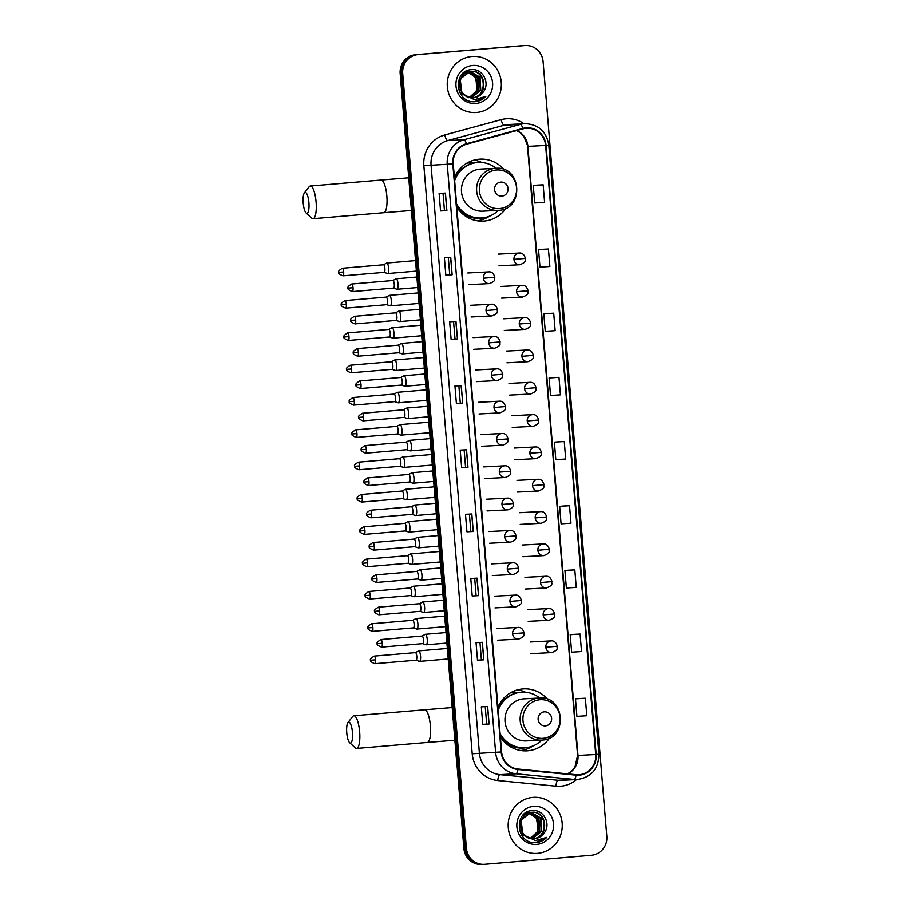 <?xml version="1.0" encoding="UTF-8"?>
<svg xmlns="http://www.w3.org/2000/svg" width="910" height="910" viewBox="0 0 910 910"><rect width="100%" height="100%" fill="white"/><g stroke="black" fill="none" stroke-linecap="round" stroke-linejoin="round"><path stroke-width="1.36" d="M547.592 699.358A31.031 29.871 87 0 0 523.659 688.881A31.031 29.871 87 0 0 522.715 688.95A31.031 29.871 87 0 0 497.941 707.218M500.386 736.941A31.031 29.871 87 0 0 526.867 750.852A31.031 29.871 87 0 0 527.8 750.784A31.031 29.871 87 0 0 549.595 737.953M504.049 169.624A31.031 29.871 87 0 0 480.105 159.148A31.031 29.871 87 0 0 479.172 159.216A31.031 29.871 87 0 0 454.386 177.484M456.831 207.207A31.031 29.871 87 0 0 483.312 221.119A31.031 29.871 87 0 0 484.245 221.05A31.031 29.871 87 0 0 506.04 208.219M511.761 692.135A28.392 27.334 -93 0 1 511.773 692.135A28.392 27.334 -93 0 1 518.154 692.59M511.613 692.726A28.392 27.334 87 0 0 510.874 692.624M468.206 162.401A28.392 27.334 -93 0 1 468.218 162.401A28.392 27.334 -93 0 1 474.599 162.856M468.07 162.992A28.392 27.334 87 0 0 467.319 162.89M481.97 162.526A31.031 29.871 87 0 0 474.121 160.092M525.525 692.26A31.031 29.871 87 0 0 517.676 689.826M525.343 45.5A17.563 16.903 87 0 0 524.808 45.534L418.111 54.566A17.563 16.903 87 0 0 402.709 73.494L466.398 848.256A17.563 16.903 87 0 0 484.154 864.363A17.563 16.903 87 0 0 484.689 864.329L591.386 855.309A17.563 16.903 87 0 0 606.799 836.381L543.099 61.618A17.563 16.903 87 0 0 525.343 45.5L522.806 45.636A17.563 16.903 87 0 0 522.283 45.671L415.586 54.691A17.563 16.903 87 0 0 400.173 73.619L463.873 848.382A17.563 16.903 87 0 0 481.629 864.5L482.891 864.432A17.563 16.903 87 0 0 483.426 864.398M418.111 54.566L416.848 54.634A17.563 16.903 87 0 0 401.435 73.562L465.135 848.325A17.563 16.903 87 0 0 482.891 864.432A17.563 16.903 87 0 1 465.135 848.325L401.435 73.562A17.563 16.903 87 0 1 416.848 54.634L523.546 45.602L415.586 54.691M471.994 56.465A28.096 27.05 87 0 0 447.299 86.313A28.096 27.05 87 0 0 475.748 112.533A28.096 27.05 87 0 0 476.59 112.476A28.096 27.05 87 0 0 501.285 82.628A28.096 27.05 87 0 0 472.836 56.409A28.096 27.05 87 0 0 471.994 56.465A28.096 27.05 87 0 0 447.299 86.313A28.096 27.05 87 0 0 475.748 112.533A28.096 27.05 87 0 0 476.59 112.476A28.096 27.05 87 0 0 501.285 82.628A28.096 27.05 87 0 0 472.836 56.409A28.096 27.05 87 0 0 471.994 56.465M532.907 797.399A28.096 27.05 87 0 0 508.224 827.236A28.096 27.05 87 0 0 536.661 853.455A28.096 27.05 87 0 0 537.514 853.398A28.096 27.05 87 0 0 562.198 823.561A28.096 27.05 87 0 0 533.749 797.331A28.096 27.05 87 0 0 532.907 797.399A28.096 27.05 87 0 0 508.224 827.236A28.096 27.05 87 0 0 536.661 853.455A28.096 27.05 87 0 0 537.514 853.398A28.096 27.05 87 0 0 562.198 823.561A28.096 27.05 87 0 0 533.749 797.331A28.096 27.05 87 0 0 532.907 797.399M526.116 128.299A18.735 18.029 -93 0 1 526.685 128.264A18.735 18.029 -93 0 1 545.625 145.452L595.697 754.527A18.735 18.029 -93 0 1 578.692 774.751A18.735 18.029 -93 0 1 576.121 774.694L517.972 769.052A18.735 18.029 -93 0 1 501.615 751.922L453.26 163.834A18.735 18.029 -93 0 1 466.602 144.19L523.023 128.856A18.735 18.029 -93 0 1 526.116 128.299M526.082 127.832A19.201 18.484 87 0 0 522.909 128.401L466.489 143.734A19.201 18.484 87 0 0 452.816 163.868L501.16 751.967A19.201 18.484 87 0 0 517.938 769.519L576.075 775.161A19.201 18.484 87 0 0 596.152 754.492L546.068 145.418A19.201 18.484 87 0 0 526.082 127.832M585.369 698.232L575.484 698.869L576.929 716.375L586.802 715.738L585.369 698.232L579.033 698.562M580.091 634.054L570.206 634.691L571.651 652.197L581.524 651.56L580.091 634.054L573.766 634.384M574.813 569.887L564.939 570.524L566.373 588.019L576.258 587.382L574.813 569.887L568.488 570.217M569.535 505.71L559.661 506.347L561.095 523.841L570.979 523.204L569.535 505.71L563.21 506.04M543.156 184.832L533.283 185.469L534.716 202.975L544.601 202.338L543.156 184.832L536.832 185.162M548.434 249.01L538.549 249.647L539.994 267.153L549.867 266.516L548.434 249.01L542.11 249.34M553.712 313.188L543.827 313.825L545.272 331.32L555.145 330.683L553.712 313.188L547.376 313.518M558.99 377.354L549.105 377.991L550.55 395.497L560.423 394.86L558.99 377.354L552.654 377.684M564.257 441.532L554.383 442.169L555.817 459.675L565.702 459.038L564.257 441.532L557.932 441.862M478.535 595.652L472.21 595.982L470.777 578.476L477.102 578.146L478.535 595.652L476.954 578.157M483.813 659.83L477.488 660.159L476.044 642.653L482.38 642.323L483.813 659.83L482.22 642.335M489.091 724.007L482.766 724.326L481.322 706.831L487.658 706.501L489.091 724.007L487.498 706.513M462.712 403.13L456.388 403.46L454.943 385.954L461.268 385.624L462.712 403.13L461.12 385.635M457.434 338.952L451.11 339.282L449.665 321.776L456.001 321.458L457.434 338.952L455.842 321.458M452.156 274.774L445.832 275.104L444.387 257.61L450.723 257.28L452.156 274.774L450.564 257.291M446.878 210.608L440.554 210.938L439.12 193.432L445.445 193.102L446.878 210.608L445.297 193.113M473.268 531.474L466.932 531.804L465.499 514.309L471.824 513.979L473.268 531.474L471.676 513.979M467.99 467.308L461.654 467.626L460.221 450.132L466.546 449.802L467.99 467.308L466.398 449.813M461.654 467.626L467.831 467.308M466.932 531.804L473.109 531.486M440.554 210.938L446.73 210.608M445.832 275.104L452.008 274.786M451.11 339.282L457.286 338.964M456.388 403.46L462.564 403.13M482.766 724.326L488.943 724.007M477.488 660.159L483.665 659.83M472.21 595.982L478.387 595.663M554.383 442.169L558.001 441.862M549.105 377.991L552.723 377.684M543.827 313.825L547.445 313.506M538.549 249.647L542.167 249.329M533.283 185.469L536.889 185.162M559.661 506.347L563.267 506.028M564.939 570.524L568.545 570.206M570.206 634.691L573.823 634.384M575.484 698.869L579.101 698.562M465.567 467.308L464.134 449.927M460.289 403.13L458.856 385.749M455.011 338.952L453.578 321.583M449.733 274.774L448.311 257.405M444.455 210.608L443.034 193.227M470.834 531.474L469.412 514.104M476.112 595.652L474.69 578.271M481.39 659.83L479.968 642.449M486.668 723.996L485.235 706.626M464.714 71.992L467.979 71.572M464.942 71.844L467.217 71.594M468.127 97.563L460.141 92.183L458.503 89.021M461.529 74.893L469.981 71.469L479.536 77.213L480.287 90.42L471.255 97.688M468.423 97.745L459.63 92.194M462.962 73.38L469.23 71.492M483.005 92.376C490.672 83.584 482.823 68.569 471.949 69.638C452.463 69.808 454.863 102.841 474.258 101.749L475.213 101.692C479.365 101.294 482.903 99.543 485.826 96.449L474.485 99.679L465.385 95.345A13.229 12.74 87 0 0 483.005 92.376C480.525 95.596 477.363 97.381 473.518 97.757L473.257 97.768M465.385 95.345C455.455 89.135 459.618 71.674 470.845 71.412L470.345 71.435C486.315 69.262 488.283 97.256 471.505 97.859M466.398 96.301L461.654 92.103L460.233 78.943L470.345 71.435M466.216 71.685L466.978 71.742M467.228 71.765L467.99 71.879M468.24 71.936L476.021 77.395L476.772 90.602L469.503 97.347M469.412 97.313A13.229 12.74 87 0 0 477.25 87.826L475.521 77.43L467.99 72.015M465.965 71.719L466.728 71.788M466.978 71.822L467.74 71.958M468.229 71.583L468.98 71.628M469.241 71.662L478.023 77.293L478.774 90.499L470.504 97.575M466.966 71.606L467.729 71.606M467.979 71.617L468.73 71.685M468.991 71.719L477.522 77.327L478.273 90.522L470.254 97.529M470.231 71.481L480.036 77.191L480.787 90.397L471.505 97.723M468.98 71.503L469.731 71.503M470.845 71.412C486.816 69.228 488.784 97.234 472.006 97.836M474.258 101.749L475.213 101.692M472.734 65.452A19.087 18.371 87 0 0 455.99 86.018A19.087 18.371 87 0 0 475.862 103.49A19.087 18.371 87 0 0 492.594 82.924A19.087 18.371 87 0 0 472.734 65.452M485.826 96.449L474.565 101.738M303.201 202.998A10.533 2.855 -94.8 0 0 306.113 212.997A10.533 2.855 -94.8 0 0 308.899 202.702A10.533 2.855 -94.8 0 0 304.406 192.84A10.533 2.855 -94.8 0 0 303.201 202.998M304.406 192.84L309.104 186.8A16.391 4.436 85.2 0 1 310.287 186.038A16.391 4.436 85.2 0 1 316.1 202.145A16.391 4.436 85.2 0 1 313.051 218.707A16.391 4.436 85.2 0 1 311.755 218.15L306.113 212.997M501.899 196.116A7.03 6.768 87 0 0 508.064 188.552A7.03 6.768 87 0 0 500.75 182.114A7.03 6.768 87 0 0 494.585 189.689A7.03 6.768 87 0 0 501.899 196.116M495.779 168.304L480.616 169.089A21.078 20.293 87 0 0 479.979 169.135A21.078 20.293 87 0 0 461.472 191.51A21.078 20.293 87 0 0 482.8 211.177L497.963 210.392A21.078 20.293 87 0 0 498.6 210.346C524.672 209.448 521.726 165.654 495.779 168.304A21.078 20.293 87 0 0 495.142 168.35A21.078 20.293 87 0 0 476.635 190.725A21.078 20.293 87 0 0 497.963 210.392L498.612 210.346M456.558 203.92A27.812 26.765 87 0 0 481.253 218.002A27.812 26.765 87 0 0 482.084 217.945A27.812 26.765 87 0 0 498.35 210.369M496.166 168.282A27.812 26.765 87 0 0 478.376 162.458A27.812 26.765 87 0 0 477.534 162.515A27.812 26.765 87 0 0 454.647 180.635M478.376 162.458L477.739 162.492A27.812 26.765 87 0 0 476.897 162.549A27.812 26.765 87 0 0 454.534 179.293M473.644 163.038A27.812 26.765 87 0 0 469.514 162.924A27.812 26.765 87 0 0 468.673 162.981A27.812 26.765 87 0 0 466.762 163.208M456.672 205.228A27.812 26.765 87 0 0 480.616 218.036L481.253 218.002M456.843 172.832A28.073 27.016 87 0 1 460.983 168.487L460.494 168.213M489.58 216.159A30.439 29.302 -93 0 1 477.181 220.777M346.755 732.732A10.533 2.855 -94.8 0 0 349.656 742.719A10.533 2.855 -94.8 0 0 352.454 732.436A10.533 2.855 -94.8 0 0 347.95 722.574A10.533 2.855 -94.8 0 0 346.755 732.732M347.95 722.574L352.648 716.534A16.391 4.436 85.2 0 1 353.842 715.772A16.391 4.436 85.2 0 1 359.655 731.879A16.391 4.436 85.2 0 1 356.606 748.441A16.391 4.436 85.2 0 1 355.31 747.884L349.656 742.719M545.454 725.85A7.03 6.768 87 0 0 551.619 718.274A7.03 6.768 87 0 0 544.305 711.847A7.03 6.768 87 0 0 538.14 719.423A7.03 6.768 87 0 0 545.454 725.85M539.334 698.038C565.281 695.388 568.227 739.182 542.167 740.08L541.518 740.126A21.078 20.293 87 0 1 520.179 720.458A21.078 20.293 87 0 1 538.697 698.072A21.078 20.293 87 0 1 539.334 698.038L524.171 698.823A21.078 20.293 87 0 0 523.534 698.869A21.078 20.293 87 0 0 505.016 721.243A21.078 20.293 87 0 0 526.355 740.911L541.518 740.126A21.078 20.293 87 0 0 542.155 740.08M500.113 733.653A27.812 26.765 87 0 0 524.797 747.736A27.812 26.765 87 0 0 525.639 747.679A27.812 26.765 87 0 0 541.894 740.103M539.721 698.015A27.812 26.765 87 0 0 521.919 692.191A27.812 26.765 87 0 0 521.089 692.248A27.812 26.765 87 0 0 498.202 710.369M521.919 692.191L521.293 692.226A27.812 26.765 87 0 0 520.452 692.283A27.812 26.765 87 0 0 498.088 709.027M517.198 692.772A27.812 26.765 87 0 0 513.069 692.658A27.812 26.765 87 0 0 512.228 692.715A27.812 26.765 87 0 0 510.317 692.942M500.216 734.962A27.812 26.765 87 0 0 524.171 747.77L524.797 747.736M500.398 702.565A28.073 27.016 87 0 1 504.538 698.22L504.038 697.947M533.135 745.893A30.439 29.302 -93 0 1 520.736 750.511M387.353 273.432A5.267 1.422 -94.8 0 0 387.501 273.512A5.267 1.422 -94.8 0 0 387.66 273.535A5.267 1.422 -94.8 0 0 387.671 273.535A5.267 1.422 -94.8 0 0 388.65 268.211A5.267 1.422 -94.8 0 0 386.796 263.036A5.267 1.422 -94.8 0 0 386.784 263.036A5.267 1.422 -94.8 0 0 386.625 263.081A5.267 1.422 -94.8 0 0 386.454 263.217M384.065 272.34A3.811 1.024 -94.8 0 0 384.168 272.363A3.811 1.024 -94.8 0 0 384.179 272.363A3.811 1.024 -94.8 0 0 384.885 268.518A3.811 1.024 -94.8 0 0 383.554 264.776A3.811 1.024 -94.8 0 0 383.542 264.776A3.811 1.024 -94.8 0 0 383.417 264.81M390.003 305.749A5.267 1.422 -94.8 0 0 390.162 305.828A5.267 1.422 -94.8 0 0 390.322 305.851A5.267 1.422 -94.8 0 0 390.333 305.851A5.267 1.422 -94.8 0 0 391.311 300.527A5.267 1.422 -94.8 0 0 389.457 295.352A5.267 1.422 -94.8 0 0 389.446 295.352A5.267 1.422 -94.8 0 0 389.275 295.409A5.267 1.422 -94.8 0 0 389.116 295.534M386.716 304.668A3.811 1.024 -94.8 0 0 386.83 304.679A3.811 1.024 -94.8 0 0 386.841 304.679A3.811 1.024 -94.8 0 0 387.546 300.835A3.811 1.024 -94.8 0 0 386.204 297.092A3.811 1.024 -94.8 0 0 386.193 297.104A3.811 1.024 -94.8 0 0 386.079 297.138M392.665 338.065A5.267 1.422 -94.8 0 0 392.824 338.156A5.267 1.422 -94.8 0 0 392.972 338.179A5.267 1.422 -94.8 0 0 392.995 338.179A5.267 1.422 -94.8 0 0 393.973 332.855A5.267 1.422 -94.8 0 0 392.119 327.68A5.267 1.422 -94.8 0 0 392.096 327.68A5.267 1.422 -94.8 0 0 391.937 327.725A5.267 1.422 -94.8 0 0 391.778 327.862M389.378 336.984A3.811 1.024 -94.8 0 0 389.491 337.007L389.491 337.007A3.811 1.024 -94.8 0 0 390.208 333.162A3.811 1.024 -94.8 0 0 388.866 329.42A3.811 1.024 -94.8 0 0 388.854 329.42A3.811 1.024 -94.8 0 0 388.741 329.454M395.315 370.393A5.267 1.422 -94.8 0 0 395.475 370.472A5.267 1.422 -94.8 0 0 395.634 370.495A5.267 1.422 -94.8 0 0 395.645 370.495A5.267 1.422 -94.8 0 0 396.623 365.172A5.267 1.422 -94.8 0 0 394.769 359.996A5.267 1.422 -94.8 0 0 394.758 359.996A5.267 1.422 -94.8 0 0 394.599 360.041A5.267 1.422 -94.8 0 0 394.428 360.178M392.028 369.312A3.811 1.024 -94.8 0 0 392.142 369.323A3.811 1.024 -94.8 0 0 392.153 369.323A3.811 1.024 -94.8 0 0 392.858 365.479A3.811 1.024 -94.8 0 0 391.516 361.736L391.516 361.736A3.811 1.024 -94.8 0 0 391.391 361.771M397.977 402.709A5.267 1.422 -94.8 0 0 398.136 402.8A5.267 1.422 -94.8 0 0 398.296 402.823A5.267 1.422 -94.8 0 0 398.307 402.811A5.267 1.422 -94.8 0 0 399.285 397.488A5.267 1.422 -94.8 0 0 397.431 392.312A5.267 1.422 -94.8 0 0 397.42 392.312A5.267 1.422 -94.8 0 0 397.249 392.369A5.267 1.422 -94.8 0 0 397.09 392.494M394.69 401.628A3.811 1.024 -94.8 0 0 394.803 401.64A3.811 1.024 -94.8 0 0 394.815 401.64A3.811 1.024 -94.8 0 0 395.52 397.795A3.811 1.024 -94.8 0 0 394.178 394.064A3.811 1.024 -94.8 0 0 394.166 394.064A3.811 1.024 -94.8 0 0 394.053 394.098M400.639 435.037A5.267 1.422 -94.8 0 0 400.787 435.116A5.267 1.422 -94.8 0 0 400.946 435.139A5.267 1.422 -94.8 0 0 400.957 435.139A5.267 1.422 -94.8 0 0 401.936 429.816A5.267 1.422 -94.8 0 0 400.082 424.64A5.267 1.422 -94.8 0 0 400.07 424.64A5.267 1.422 -94.8 0 0 399.911 424.686A5.267 1.422 -94.8 0 0 399.752 424.822M397.351 433.945A3.811 1.024 -94.8 0 0 397.454 433.968A3.811 1.024 -94.8 0 0 397.465 433.968A3.811 1.024 -94.8 0 0 398.171 430.123A3.811 1.024 -94.8 0 0 396.84 426.38A3.811 1.024 -94.8 0 0 396.828 426.38A3.811 1.024 -94.8 0 0 396.714 426.415M403.289 467.353A5.267 1.422 -94.8 0 0 403.448 467.433A5.267 1.422 -94.8 0 0 403.608 467.456A5.267 1.422 -94.8 0 0 403.619 467.456A5.267 1.422 -94.8 0 0 404.597 462.132A5.267 1.422 -94.8 0 0 402.743 456.957A5.267 1.422 -94.8 0 0 402.732 456.957A5.267 1.422 -94.8 0 0 402.573 457.013A5.267 1.422 -94.8 0 0 402.402 457.138M400.002 466.273A3.811 1.024 -94.8 0 0 400.116 466.284A3.811 1.024 -94.8 0 0 400.127 466.284A3.811 1.024 -94.8 0 0 400.832 462.439A3.811 1.024 -94.8 0 0 399.49 458.697A3.811 1.024 -94.8 0 0 399.479 458.697A3.811 1.024 -94.8 0 0 399.365 458.742M405.951 499.67A5.267 1.422 -94.8 0 0 406.11 499.761A5.267 1.422 -94.8 0 0 406.258 499.783A5.267 1.422 -94.8 0 0 406.281 499.783A5.267 1.422 -94.8 0 0 407.259 494.46A5.267 1.422 -94.8 0 0 405.405 489.273A5.267 1.422 -94.8 0 0 405.382 489.284A5.267 1.422 -94.8 0 0 405.223 489.33A5.267 1.422 -94.8 0 0 405.064 489.455M402.664 498.589A3.811 1.024 -94.8 0 0 402.777 498.6L402.777 498.6A3.811 1.024 -94.8 0 0 403.494 494.756A3.811 1.024 -94.8 0 0 402.152 491.025A3.811 1.024 -94.8 0 0 402.14 491.025A3.811 1.024 -94.8 0 0 402.027 491.059M408.601 531.997A5.267 1.422 -94.8 0 0 408.761 532.077A5.267 1.422 -94.8 0 0 408.92 532.1A5.267 1.422 -94.8 0 0 408.931 532.1A5.267 1.422 -94.8 0 0 409.909 526.776A5.267 1.422 -94.8 0 0 408.055 521.601A5.267 1.422 -94.8 0 0 408.044 521.601A5.267 1.422 -94.8 0 0 407.885 521.646A5.267 1.422 -94.8 0 0 407.714 521.783M405.314 530.905A3.811 1.024 -94.8 0 0 405.428 530.928A3.811 1.024 -94.8 0 0 405.439 530.928A3.811 1.024 -94.8 0 0 406.144 527.083A3.811 1.024 -94.8 0 0 404.802 523.341L404.802 523.341A3.811 1.024 -94.8 0 0 404.677 523.375M411.263 564.314A5.267 1.422 -94.8 0 0 411.422 564.393A5.267 1.422 -94.8 0 0 411.582 564.416A5.267 1.422 -94.8 0 0 411.593 564.416A5.267 1.422 -94.8 0 0 412.571 559.093A5.267 1.422 -94.8 0 0 410.717 553.917A5.267 1.422 -94.8 0 0 410.706 553.917A5.267 1.422 -94.8 0 0 410.535 553.974A5.267 1.422 -94.8 0 0 410.376 554.099M407.976 563.233A3.811 1.024 -94.8 0 0 408.089 563.245A3.811 1.024 -94.8 0 0 408.101 563.245A3.811 1.024 -94.8 0 0 408.806 559.4A3.811 1.024 -94.8 0 0 407.464 555.669A3.811 1.024 -94.8 0 0 407.452 555.669A3.811 1.024 -94.8 0 0 407.339 555.703M413.925 596.63A5.267 1.422 -94.8 0 0 414.073 596.721A5.267 1.422 -94.8 0 0 414.232 596.744A5.267 1.422 -94.8 0 0 414.243 596.744A5.267 1.422 -94.8 0 0 415.222 591.42A5.267 1.422 -94.8 0 0 413.367 586.245A5.267 1.422 -94.8 0 0 413.356 586.245A5.267 1.422 -94.8 0 0 413.197 586.29A5.267 1.422 -94.8 0 0 413.038 586.427M410.637 595.549A3.811 1.024 -94.8 0 0 410.751 595.572L410.751 595.572A3.811 1.024 -94.8 0 0 411.457 591.728A3.811 1.024 -94.8 0 0 410.126 587.985A3.811 1.024 -94.8 0 0 410.114 587.985A3.811 1.024 -94.8 0 0 410 588.019M416.575 628.958A5.267 1.422 -94.8 0 0 416.735 629.038A5.267 1.422 -94.8 0 0 416.894 629.06A5.267 1.422 -94.8 0 0 416.905 629.06A5.267 1.422 -94.8 0 0 417.883 623.737A5.267 1.422 -94.8 0 0 416.029 618.561A5.267 1.422 -94.8 0 0 416.018 618.561A5.267 1.422 -94.8 0 0 415.859 618.607A5.267 1.422 -94.8 0 0 415.688 618.743M413.288 627.877A3.811 1.024 -94.8 0 0 413.402 627.889A3.811 1.024 -94.8 0 0 413.413 627.889A3.811 1.024 -94.8 0 0 414.118 624.044A3.811 1.024 -94.8 0 0 412.776 620.302L412.776 620.302A3.811 1.024 -94.8 0 0 412.651 620.347M419.237 661.274A5.267 1.422 -94.8 0 0 419.396 661.365A5.267 1.422 -94.8 0 0 419.544 661.388A5.267 1.422 -94.8 0 0 419.567 661.377A5.267 1.422 -94.8 0 0 420.545 656.053A5.267 1.422 -94.8 0 0 418.691 650.878A5.267 1.422 -94.8 0 0 418.668 650.878A5.267 1.422 -94.8 0 0 418.509 650.934A5.267 1.422 -94.8 0 0 418.35 651.059M415.95 660.194A3.811 1.024 -94.8 0 0 416.063 660.205A3.811 1.024 -94.8 0 0 416.075 660.205A3.811 1.024 -94.8 0 0 416.78 656.36A3.811 1.024 -94.8 0 0 415.438 652.629A3.811 1.024 -94.8 0 0 415.426 652.629A3.811 1.024 -94.8 0 0 415.313 652.663M396.714 289.175A5.267 1.422 -94.8 0 0 396.874 289.255A5.267 1.422 -94.8 0 0 397.033 289.278A5.267 1.422 -94.8 0 0 397.044 289.278A5.267 1.422 -94.8 0 0 398.023 283.931A5.267 1.422 -94.8 0 0 396.168 278.779A5.267 1.422 -94.8 0 0 396.157 278.779A5.267 1.422 -94.8 0 0 395.986 278.824A5.267 1.422 -94.8 0 0 395.827 278.961M393.427 288.083A3.811 1.024 -94.8 0 0 393.541 288.106A3.811 1.024 -94.8 0 0 393.552 288.106A3.811 1.024 -94.8 0 0 394.257 284.261A3.811 1.024 -94.8 0 0 392.915 280.519A3.811 1.024 -94.8 0 0 392.904 280.519A3.811 1.024 -94.8 0 0 392.79 280.553M399.365 321.492A5.267 1.422 -94.8 0 0 399.524 321.571A5.267 1.422 -94.8 0 0 399.683 321.594A5.267 1.422 -94.8 0 0 399.695 321.594A5.267 1.422 -94.8 0 0 400.673 316.248A5.267 1.422 -94.8 0 0 398.819 311.095A5.267 1.422 -94.8 0 0 398.808 311.095A5.267 1.422 -94.8 0 0 398.648 311.152A5.267 1.422 -94.8 0 0 398.478 311.277M396.077 320.411A3.811 1.024 -94.8 0 0 396.191 320.422A3.811 1.024 -94.8 0 0 396.203 320.422A3.811 1.024 -94.8 0 0 396.908 316.578A3.811 1.024 -94.8 0 0 395.577 312.847A3.811 1.024 -94.8 0 0 395.566 312.847A3.811 1.024 -94.8 0 0 395.44 312.881M402.027 353.819A5.267 1.422 -94.8 0 0 402.186 353.899A5.267 1.422 -94.8 0 0 402.345 353.922A5.267 1.422 -94.8 0 0 402.357 353.922A5.267 1.422 -94.8 0 0 403.335 348.575A5.267 1.422 -94.8 0 0 401.481 343.423A5.267 1.422 -94.8 0 0 401.469 343.423A5.267 1.422 -94.8 0 0 401.299 343.468A5.267 1.422 -94.8 0 0 401.139 343.605M398.739 352.727A3.811 1.024 -94.8 0 0 398.853 352.75A3.811 1.024 -94.8 0 0 398.864 352.75A3.811 1.024 -94.8 0 0 399.57 348.905A3.811 1.024 -94.8 0 0 398.227 345.163A3.811 1.024 -94.8 0 0 398.216 345.163A3.811 1.024 -94.8 0 0 398.102 345.197M404.688 386.136A5.267 1.422 -94.8 0 0 404.848 386.215A5.267 1.422 -94.8 0 0 404.995 386.238A5.267 1.422 -94.8 0 0 405.007 386.238A5.267 1.422 -94.8 0 0 405.985 380.892A5.267 1.422 -94.8 0 0 404.131 375.739A5.267 1.422 -94.8 0 0 404.12 375.739A5.267 1.422 -94.8 0 0 403.96 375.784A5.267 1.422 -94.8 0 0 403.801 375.921M401.401 385.055A3.811 1.024 -94.8 0 0 401.515 385.066L401.515 385.066A3.811 1.024 -94.8 0 0 402.231 381.222A3.811 1.024 -94.8 0 0 400.889 377.479A3.811 1.024 -94.8 0 0 400.878 377.479A3.811 1.024 -94.8 0 0 400.764 377.525M407.339 418.452A5.267 1.422 -94.8 0 0 407.498 418.543A5.267 1.422 -94.8 0 0 407.657 418.566A5.267 1.422 -94.8 0 0 407.669 418.566A5.267 1.422 -94.8 0 0 408.647 413.208A5.267 1.422 -94.8 0 0 406.793 408.055A5.267 1.422 -94.8 0 0 406.781 408.055A5.267 1.422 -94.8 0 0 406.622 408.112A5.267 1.422 -94.8 0 0 406.451 408.237M404.051 417.372A3.811 1.024 -94.8 0 0 404.165 417.383A3.811 1.024 -94.8 0 0 404.176 417.383A3.811 1.024 -94.8 0 0 404.882 413.538A3.811 1.024 -94.8 0 0 403.539 409.807L403.539 409.807A3.811 1.024 -94.8 0 0 403.414 409.841M410 450.78A5.267 1.422 -94.8 0 0 410.16 450.86A5.267 1.422 -94.8 0 0 410.319 450.882A5.267 1.422 -94.8 0 0 410.33 450.882A5.267 1.422 -94.8 0 0 411.309 445.536A5.267 1.422 -94.8 0 0 409.454 440.383A5.267 1.422 -94.8 0 0 409.443 440.383A5.267 1.422 -94.8 0 0 409.272 440.429A5.267 1.422 -94.8 0 0 409.113 440.565M406.713 449.688A3.811 1.024 -94.8 0 0 406.827 449.711A3.811 1.024 -94.8 0 0 406.838 449.711A3.811 1.024 -94.8 0 0 407.543 445.866A3.811 1.024 -94.8 0 0 406.201 442.123A3.811 1.024 -94.8 0 0 406.19 442.123A3.811 1.024 -94.8 0 0 406.076 442.158M412.651 483.096A5.267 1.422 -94.8 0 0 412.81 483.176A5.267 1.422 -94.8 0 0 412.969 483.199A5.267 1.422 -94.8 0 0 412.981 483.199A5.267 1.422 -94.8 0 0 413.959 477.852A5.267 1.422 -94.8 0 0 412.105 472.7A5.267 1.422 -94.8 0 0 412.093 472.7A5.267 1.422 -94.8 0 0 411.934 472.756A5.267 1.422 -94.8 0 0 411.764 472.882M409.363 482.016A3.811 1.024 -94.8 0 0 409.477 482.027A3.811 1.024 -94.8 0 0 409.489 482.027A3.811 1.024 -94.8 0 0 410.194 478.182A3.811 1.024 -94.8 0 0 408.863 474.44A3.811 1.024 -94.8 0 0 408.852 474.44A3.811 1.024 -94.8 0 0 408.726 474.485M415.313 515.413A5.267 1.422 -94.8 0 0 415.472 515.504A5.267 1.422 -94.8 0 0 415.631 515.526A5.267 1.422 -94.8 0 0 415.642 515.526A5.267 1.422 -94.8 0 0 416.621 510.18A5.267 1.422 -94.8 0 0 414.767 505.027A5.267 1.422 -94.8 0 0 414.755 505.027A5.267 1.422 -94.8 0 0 414.585 505.073A5.267 1.422 -94.8 0 0 414.425 505.209M412.025 514.332A3.811 1.024 -94.8 0 0 412.139 514.355A3.811 1.024 -94.8 0 0 412.15 514.355A3.811 1.024 -94.8 0 0 412.856 510.51A3.811 1.024 -94.8 0 0 411.513 506.768A3.811 1.024 -94.8 0 0 411.502 506.768A3.811 1.024 -94.8 0 0 411.388 506.802M417.974 547.74A5.267 1.422 -94.8 0 0 418.134 547.82A5.267 1.422 -94.8 0 0 418.281 547.843A5.267 1.422 -94.8 0 0 418.293 547.843A5.267 1.422 -94.8 0 0 419.271 542.496A5.267 1.422 -94.8 0 0 417.417 537.344A5.267 1.422 -94.8 0 0 417.406 537.344A5.267 1.422 -94.8 0 0 417.246 537.389A5.267 1.422 -94.8 0 0 417.087 537.526M414.687 546.648A3.811 1.024 -94.8 0 0 414.801 546.671L414.801 546.671A3.811 1.024 -94.8 0 0 415.517 542.826A3.811 1.024 -94.8 0 0 414.175 539.084A3.811 1.024 -94.8 0 0 414.164 539.084A3.811 1.024 -94.8 0 0 414.05 539.118M420.625 580.057A5.267 1.422 -94.8 0 0 420.784 580.136A5.267 1.422 -94.8 0 0 420.943 580.159A5.267 1.422 -94.8 0 0 420.955 580.159A5.267 1.422 -94.8 0 0 421.933 574.813A5.267 1.422 -94.8 0 0 420.079 569.66A5.267 1.422 -94.8 0 0 420.067 569.66A5.267 1.422 -94.8 0 0 419.908 569.717A5.267 1.422 -94.8 0 0 419.738 569.842M417.337 578.976A3.811 1.024 -94.8 0 0 417.451 578.987A3.811 1.024 -94.8 0 0 417.462 578.987A3.811 1.024 -94.8 0 0 418.168 575.143A3.811 1.024 -94.8 0 0 416.825 571.412L416.825 571.412A3.811 1.024 -94.8 0 0 416.7 571.446M423.286 612.385A5.267 1.422 -94.8 0 0 423.446 612.464A5.267 1.422 -94.8 0 0 423.605 612.487A5.267 1.422 -94.8 0 0 423.616 612.487A5.267 1.422 -94.8 0 0 424.595 607.141A5.267 1.422 -94.8 0 0 422.74 601.988A5.267 1.422 -94.8 0 0 422.729 601.988A5.267 1.422 -94.8 0 0 422.558 602.033A5.267 1.422 -94.8 0 0 422.399 602.17M419.999 611.292A3.811 1.024 -94.8 0 0 420.113 611.315A3.811 1.024 -94.8 0 0 420.124 611.315A3.811 1.024 -94.8 0 0 420.829 607.47A3.811 1.024 -94.8 0 0 419.487 603.728A3.811 1.024 -94.8 0 0 419.476 603.728A3.811 1.024 -94.8 0 0 419.362 603.762M425.948 644.701A5.267 1.422 -94.8 0 0 426.096 644.78A5.267 1.422 -94.8 0 0 426.255 644.803A5.267 1.422 -94.8 0 0 426.267 644.803A5.267 1.422 -94.8 0 0 427.245 639.457A5.267 1.422 -94.8 0 0 425.391 634.304A5.267 1.422 -94.8 0 0 425.379 634.304A5.267 1.422 -94.8 0 0 425.22 634.361A5.267 1.422 -94.8 0 0 425.05 634.486M422.649 643.62A3.811 1.024 -94.8 0 0 422.763 643.632A3.811 1.024 -94.8 0 0 422.775 643.632A3.811 1.024 -94.8 0 0 423.48 639.787A3.811 1.024 -94.8 0 0 422.149 636.044A3.811 1.024 -94.8 0 0 422.138 636.044A3.811 1.024 -94.8 0 0 422.012 636.09M525.627 812.926L528.892 812.505M525.866 812.766L528.13 812.516M529.04 838.497L521.055 833.116L519.417 829.954M522.454 815.815L530.894 812.403M529.336 838.667L520.543 833.116M523.876 814.302L530.143 812.414M543.93 833.31C551.585 824.517 543.736 809.502 532.862 810.571C513.376 810.73 515.777 843.763 535.171 842.671L536.126 842.614C540.29 842.216 543.827 840.465 546.739 837.371L535.41 840.601L526.298 836.279A13.229 12.74 87 0 0 543.93 833.31C541.439 836.517 538.276 838.303 534.432 838.679L534.17 838.702M526.298 836.279C516.368 830.057 520.531 812.607 531.759 812.334L531.258 812.357C547.228 810.184 549.196 838.19 532.418 838.781M527.322 837.234L522.567 833.037L521.146 819.864L531.258 812.357M526.628 812.641L527.641 812.721M527.129 812.607L527.891 812.664M528.141 812.687L528.903 812.812M529.154 812.857L536.934 818.329L537.685 831.524L530.416 838.269M530.325 838.246A13.229 12.74 87 0 0 538.163 828.76L536.434 818.352L528.915 812.948M527.891 812.755L528.653 812.88M529.142 812.505L529.893 812.562M530.155 812.584L538.947 818.226L539.687 831.421L531.417 838.497M527.88 812.528L528.642 812.539M528.892 812.55L529.654 812.607M529.904 812.641L538.436 818.249L539.186 831.456L531.167 838.451M531.144 812.403L540.949 818.124L541.7 831.319L532.43 838.645M529.893 812.425L530.644 812.425M530.905 812.437L540.449 818.147L541.2 831.342L532.179 838.611M531.759 812.334C547.729 810.162 549.697 838.155 532.93 838.758M535.171 842.671L536.126 842.614M533.647 806.374A19.087 18.371 87 0 0 516.903 826.951A19.087 18.371 87 0 0 536.775 844.412A19.087 18.371 87 0 0 553.519 823.846A19.087 18.371 87 0 0 533.647 806.374M546.739 837.371L535.49 842.66M400.173 73.619L402.709 73.494M522.283 45.671L524.808 45.534M463.873 848.382L466.398 848.256M456.854 763.012L456.672 760.76M456.558 760.76L407.327 160.581M545.625 145.452L527.902 146.374A18.735 18.029 87 0 0 516.721 130.562M576.519 779.563A29.268 28.176 -93 0 1 560.822 786.217A29.268 28.176 -93 0 1 555.919 786.183L497.77 780.541A29.268 28.176 -93 0 1 472.21 753.776L423.855 165.688A29.268 28.176 -93 0 1 444.694 134.999L501.114 119.654A29.268 28.176 -93 0 1 524.024 123.715M423.855 165.688L447.254 164.289A23.421 22.545 -93 0 1 463.929 139.742L520.349 124.397A23.421 22.545 -93 0 1 524.217 123.715A23.421 22.545 -93 0 1 524.922 123.669L508.724 124.511A23.421 22.545 87 0 0 508.019 124.556A23.421 22.545 87 0 0 504.14 125.239L447.731 140.584A23.421 22.545 87 0 0 431.056 165.131L479.399 753.218A23.421 22.545 87 0 0 499.852 774.637L558.001 780.279A23.421 22.545 87 0 0 561.22 780.348L577.418 779.517A23.421 22.545 -93 0 1 574.199 779.438L516.05 773.796A23.421 22.545 -93 0 1 495.609 752.388L447.254 164.289L452.816 163.868M522.909 128.401A5.858 1.547 74.8 0 0 520.349 124.397L504.14 125.239A5.858 1.547 -105.2 0 1 501.114 119.654M501.16 751.967L472.21 753.776M517.938 769.519A5.858 1.57 95.5 0 1 516.05 773.796L499.852 774.637A5.858 1.57 -84.5 0 0 497.77 780.541M444.694 134.999A5.858 1.547 -105.2 0 0 447.731 140.584L463.929 139.742A5.858 1.547 74.8 0 1 466.489 143.734M576.075 775.161A5.858 1.57 95.5 0 1 574.199 779.438L558.001 780.279A5.858 1.57 -84.5 0 0 555.919 786.183M596.152 754.492L598.894 754.219L548.81 145.145L546.068 145.418M567.806 773.887A18.735 18.029 87 0 0 577.975 755.448L527.902 146.374L523.83 136.443L520.406 132.894L516.607 130.596M595.697 754.527L577.588 755.459L527.516 146.374M411.32 210.483L383.804 212.713A16.391 4.436 -94.8 0 0 386.852 196.15A16.391 4.436 -94.8 0 0 381.04 180.055L310.287 186.038M410.148 196.23A16.391 15.777 -93 0 1 409.887 194.376A16.391 15.777 -93 0 1 409.841 192.499M499.579 208.583A19.36 18.632 87 0 0 516.562 187.722A19.36 18.632 87 0 0 496.405 169.999A19.36 18.632 87 0 0 479.422 190.861A19.36 18.632 87 0 0 499.579 208.583M458.765 209.914A28.073 27.016 87 0 0 484.2 217.672M454.863 740.217L427.359 742.446A16.391 4.436 -94.8 0 0 430.407 725.884A16.391 4.436 -94.8 0 0 424.595 709.789L353.842 715.772M453.692 725.964A16.391 15.777 -93 0 1 453.442 724.11A16.391 15.777 -93 0 1 453.385 722.233M543.134 738.317A19.36 18.632 87 0 0 560.116 717.455A19.36 18.632 87 0 0 539.96 699.733A19.36 18.632 87 0 0 522.977 720.595A19.36 18.632 87 0 0 543.134 738.317M502.32 739.648A28.073 27.016 87 0 0 527.743 747.406M498.384 254.129L519.269 253.048A5.858 5.631 87 0 0 513.957 259.373L525.4 258.417C524.376 260.214 527.823 261.591 519.872 264.742A5.858 5.631 87 0 0 520.054 264.73M343.673 271.999A3.811 1.024 -94.8 0 0 342.319 268.268C338.873 270.452 337.724 271.828 338.85 272.374L343.673 271.999A3.811 1.024 -94.8 0 1 342.968 275.844L384.179 272.363M513.957 259.373A5.858 5.631 87 0 0 519.872 264.742L498.987 265.822M501.046 286.457L521.919 285.365A5.858 5.631 87 0 0 516.607 291.689L528.062 290.734C527.038 292.531 530.473 293.907 522.533 297.058A5.858 5.631 87 0 0 522.704 297.047M346.323 304.327A3.811 1.024 -94.8 0 0 344.981 300.584C341.534 302.78 340.374 304.145 341.512 304.691L346.323 304.327A3.811 1.024 -94.8 0 1 345.618 308.171L386.841 304.679M516.607 291.689A5.858 5.631 87 0 0 522.533 297.058L501.649 298.139M503.696 318.773L524.581 317.692A5.858 5.631 87 0 0 519.269 324.017L530.723 323.061C529.688 324.847 533.135 326.224 525.184 329.386A5.858 5.631 87 0 0 525.366 329.375M348.985 336.643A3.811 1.024 -94.8 0 0 347.631 332.912C344.196 335.096 343.036 336.461 344.162 337.007L348.985 336.643A3.811 1.024 -94.8 0 1 348.28 340.488L389.491 337.007M519.269 324.017A5.858 5.631 87 0 0 525.184 329.386L504.311 330.466M506.358 351.089L527.243 350.009A5.858 5.631 87 0 0 521.93 356.333L533.374 355.378C532.35 357.175 535.797 358.551 527.846 361.702A5.858 5.631 87 0 0 528.016 361.691M351.647 368.971A3.811 1.024 -94.8 0 0 350.293 365.228C346.846 367.424 345.686 368.789 346.824 369.335L351.647 368.971A3.811 1.024 -94.8 0 1 350.93 372.816L392.153 369.323M521.93 356.333A5.858 5.631 87 0 0 527.846 361.702L506.961 362.783M509.009 383.417L529.893 382.337A5.858 5.631 87 0 0 524.581 388.65L536.035 387.694C535 389.491 538.447 390.868 530.496 394.019A5.858 5.631 87 0 0 530.678 394.007M354.297 401.287A3.811 1.024 -94.8 0 0 352.955 397.545C349.508 399.74 348.348 401.105 349.474 401.651L354.297 401.287A3.811 1.024 -94.8 0 1 353.592 405.132L394.815 401.64M524.581 388.65A5.858 5.631 87 0 0 530.496 394.019L509.623 395.111M511.67 415.733L532.555 414.653A5.858 5.631 87 0 0 527.243 420.977L538.686 420.022C537.662 421.808 541.109 423.195 533.158 426.346A5.858 5.631 87 0 0 533.34 426.335M356.959 433.604A3.811 1.024 -94.8 0 0 355.605 429.873C352.159 432.057 351.01 433.433 352.136 433.968L356.959 433.604A3.811 1.024 -94.8 0 1 356.254 437.448L397.465 433.968M527.243 420.977A5.858 5.631 87 0 0 533.158 426.346L512.273 427.427M514.332 448.05L535.205 446.969A5.858 5.631 87 0 0 529.893 453.294L541.348 452.338C540.324 454.135 543.759 455.512 535.819 458.663A5.858 5.631 87 0 0 535.99 458.651M359.609 465.931A3.811 1.024 -94.8 0 0 358.267 462.189C354.82 464.384 353.66 465.749 354.798 466.295L359.609 465.931A3.811 1.024 -94.8 0 1 358.904 469.776L400.127 466.284M529.893 453.294A5.858 5.631 87 0 0 535.819 458.663L514.935 459.743M516.982 480.378L537.867 479.297A5.858 5.631 87 0 0 532.555 485.61L544.009 484.655C542.974 486.452 546.421 487.828 538.47 490.99A5.858 5.631 87 0 0 538.652 490.979M362.271 498.248A3.811 1.024 -94.8 0 0 360.917 494.505C357.482 496.701 356.322 498.066 357.448 498.612L362.271 498.248A3.811 1.024 -94.8 0 1 361.566 502.092L402.777 498.6M532.555 485.61A5.858 5.631 87 0 0 538.47 490.99L517.597 492.071M519.644 512.694L540.529 511.613A5.858 5.631 87 0 0 535.216 517.938L546.66 516.982C545.636 518.78 549.083 520.156 541.131 523.307A5.858 5.631 87 0 0 541.302 523.295M364.933 530.564A3.811 1.024 -94.8 0 0 363.579 526.833C360.132 529.017 358.972 530.393 360.11 530.939L364.933 530.564A3.811 1.024 -94.8 0 1 364.216 534.409L405.439 530.928M535.216 517.938A5.858 5.631 87 0 0 541.131 523.307L520.247 524.387M522.294 545.022L543.179 543.93A5.858 5.631 87 0 0 537.867 550.254L549.322 549.299C548.286 551.096 551.733 552.472 543.793 555.623A5.858 5.631 87 0 0 543.964 555.612M367.583 562.892A3.811 1.024 -94.8 0 0 366.241 559.149C362.794 561.345 361.634 562.71 362.76 563.256L367.583 562.892A3.811 1.024 -94.8 0 1 366.878 566.737L408.101 563.245M537.867 550.254A5.858 5.631 87 0 0 543.793 555.623L522.909 556.704M524.956 577.338L545.841 576.258A5.858 5.631 87 0 0 540.529 582.582L551.972 581.626C550.948 583.412 554.395 584.789 546.444 587.951A5.858 5.631 87 0 0 546.626 587.94M370.245 595.208A3.811 1.024 -94.8 0 0 368.891 591.477C365.445 593.661 364.296 595.026 365.422 595.572L370.245 595.208A3.811 1.024 -94.8 0 1 369.54 599.053L410.751 595.572M540.529 582.582A5.858 5.631 87 0 0 546.444 587.951L525.559 589.032M527.618 609.654L548.491 608.574A5.858 5.631 87 0 0 543.179 614.898L554.634 613.943C553.61 615.74 557.045 617.116 549.105 620.267A5.858 5.631 87 0 0 549.276 620.256M372.895 627.536A3.811 1.024 -94.8 0 0 371.553 623.794C368.106 625.989 366.946 627.354 368.084 627.9L372.895 627.536A3.811 1.024 -94.8 0 1 372.19 631.381L413.413 627.889M543.179 614.898A5.858 5.631 87 0 0 549.105 620.267L528.221 621.348M530.268 641.982L551.153 640.902A5.858 5.631 87 0 0 545.841 647.215L557.295 646.259C556.26 648.057 559.707 649.433 551.756 652.584A5.858 5.631 87 0 0 551.938 652.572M375.557 659.852A3.811 1.024 -94.8 0 0 374.203 656.11C370.768 658.305 369.608 659.67 370.734 660.216L375.557 659.852A3.811 1.024 -94.8 0 1 374.852 663.697L416.075 660.205M545.841 647.215A5.858 5.631 87 0 0 551.756 652.584L530.883 653.676M353.034 287.742A3.811 1.024 -94.8 0 0 351.681 284.011C348.246 286.195 347.085 287.571 348.212 288.117L353.034 287.742A3.811 1.024 -94.8 0 1 352.329 291.587L393.552 288.106M467.82 272.989L488.693 271.908A5.858 5.631 87 0 0 483.381 278.232L494.835 277.277C493.811 279.074 497.247 280.451 489.307 283.601A5.858 5.631 87 0 0 489.478 283.59M483.381 278.232A5.858 5.631 87 0 0 489.307 283.601L468.423 284.682M355.696 320.07A3.811 1.024 -94.8 0 0 354.343 316.327C350.896 318.523 349.747 319.888 350.873 320.434L355.696 320.07A3.811 1.024 -94.8 0 1 354.98 323.914L396.203 320.422M470.47 305.316L491.354 304.224A5.858 5.631 87 0 0 486.042 310.549L497.497 309.593C496.462 311.391 499.909 312.767 491.957 315.918A5.858 5.631 87 0 0 492.139 315.906M486.042 310.549A5.858 5.631 87 0 0 491.957 315.918L471.084 316.998M358.347 352.386A3.811 1.024 -94.8 0 0 357.004 348.655C353.558 350.839 352.397 352.204 353.535 352.75L358.347 352.386A3.811 1.024 -94.8 0 1 357.641 356.231L398.864 352.75M473.132 337.633L494.016 336.552A5.858 5.631 87 0 0 488.704 342.865L500.147 341.921C499.124 343.707 502.57 345.083 494.619 348.246A5.858 5.631 87 0 0 494.79 348.234M488.704 342.865A5.858 5.631 87 0 0 494.619 348.246L473.735 349.326M361.008 384.714A3.811 1.024 -94.8 0 0 359.655 380.971C356.208 383.167 355.059 384.532 356.185 385.078L361.008 384.714A3.811 1.024 -94.8 0 1 360.303 388.559L401.515 385.066M475.782 369.949L496.667 368.868A5.858 5.631 87 0 0 491.354 375.193L502.809 374.238C501.774 376.035 505.221 377.411 497.281 380.562A5.858 5.631 87 0 0 497.451 380.551M491.354 375.193A5.858 5.631 87 0 0 497.281 380.562L476.396 381.643M363.659 417.03A3.811 1.024 -94.8 0 0 362.316 413.288C358.87 415.483 357.71 416.848 358.847 417.394L363.659 417.03A3.811 1.024 -94.8 0 1 362.953 420.875L404.176 417.383M478.444 402.277L499.328 401.196A5.858 5.631 87 0 0 494.016 407.509L505.459 406.554C504.436 408.351 507.882 409.727 499.931 412.878A5.858 5.631 87 0 0 500.113 412.867M494.016 407.509A5.858 5.631 87 0 0 499.931 412.878L479.047 413.97M366.32 449.347A3.811 1.024 -94.8 0 0 364.967 445.616C361.532 447.8 360.371 449.176 361.498 449.711L366.32 449.347A3.811 1.024 -94.8 0 1 365.615 453.191L406.838 449.711M481.106 434.593L501.979 433.513A5.858 5.631 87 0 0 496.667 439.837L508.121 438.882C507.097 440.667 510.533 442.055 502.593 445.206A5.858 5.631 87 0 0 502.764 445.195M496.667 439.837A5.858 5.631 87 0 0 502.593 445.206L481.709 446.287M368.982 481.674A3.811 1.024 -94.8 0 0 367.629 477.932C364.182 480.127 363.033 481.492 364.159 482.038L368.982 481.674A3.811 1.024 -94.8 0 1 368.277 485.519L409.489 482.027M483.756 466.91L504.64 465.829A5.858 5.631 87 0 0 499.328 472.153L510.783 471.198C509.748 472.995 513.195 474.372 505.243 477.522A5.858 5.631 87 0 0 505.425 477.511M499.328 472.153A5.858 5.631 87 0 0 505.243 477.522L484.37 478.603M371.633 513.991A3.811 1.024 -94.8 0 0 370.29 510.26C366.844 512.444 365.683 513.809 366.821 514.355L371.633 513.991A3.811 1.024 -94.8 0 1 370.927 517.836L412.15 514.355M486.418 499.237L507.302 498.157A5.858 5.631 87 0 0 501.99 504.47L513.433 503.514C512.41 505.312 515.856 506.688 507.905 509.85A5.858 5.631 87 0 0 508.076 509.827M501.99 504.47A5.858 5.631 87 0 0 507.905 509.85L487.021 510.931M374.294 546.318A3.811 1.024 -94.8 0 0 372.941 542.576C369.505 544.771 368.345 546.136 369.471 546.683L374.294 546.318A3.811 1.024 -94.8 0 1 373.589 550.163L414.801 546.671M489.079 531.554L509.953 530.473A5.858 5.631 87 0 0 504.64 536.798L516.095 535.842C515.06 537.639 518.507 539.016 510.567 542.167A5.858 5.631 87 0 0 510.737 542.155M504.64 536.798A5.858 5.631 87 0 0 510.567 542.167L489.682 543.247M376.956 578.635A3.811 1.024 -94.8 0 0 375.602 574.892C372.156 577.088 370.996 578.453 372.133 578.999L376.956 578.635A3.811 1.024 -94.8 0 1 376.239 582.48L417.462 578.987M491.73 563.881L512.614 562.789A5.858 5.631 87 0 0 507.302 569.114L518.745 568.159C517.722 569.956 521.168 571.332 513.217 574.483A5.858 5.631 87 0 0 513.399 574.472M507.302 569.114A5.858 5.631 87 0 0 513.217 574.483L492.333 575.564M379.607 610.951A3.811 1.024 -94.8 0 0 378.264 607.22C374.818 609.404 373.657 610.781 374.784 611.315L379.607 610.951A3.811 1.024 -94.8 0 1 378.901 614.796L420.124 611.315M494.392 596.198L515.265 595.117A5.858 5.631 87 0 0 509.953 601.442L521.407 600.486C520.384 602.272 523.819 603.648 515.879 606.811A5.858 5.631 87 0 0 516.05 606.799M509.953 601.442A5.858 5.631 87 0 0 515.879 606.811L494.995 607.891M382.268 643.279A3.811 1.024 -94.8 0 0 380.915 639.537C377.468 641.732 376.319 643.097 377.445 643.643L382.268 643.279A3.811 1.024 -94.8 0 1 381.563 647.124L422.775 643.632M497.042 628.514L517.926 627.434A5.858 5.631 87 0 0 512.614 633.758L524.069 632.803C523.034 634.6 526.481 635.976 518.529 639.127A5.858 5.631 87 0 0 518.711 639.116M512.614 633.758A5.858 5.631 87 0 0 518.529 639.127L497.656 640.208M407.214 160.581L407.134 158.306M577.418 779.517C591.489 777.277 598.643 768.848 598.894 754.219M548.81 145.145C546.444 131.427 538.481 124.26 524.922 123.669M484.154 864.363L482.891 864.432M567.692 773.875L572.049 770.736L575.029 766.88L577.588 755.459M408.635 177.814L381.04 180.055M383.804 212.713L313.051 218.707M467.035 163.049L469.514 162.924M452.179 707.548L424.595 709.789M427.359 742.446L356.606 748.441M510.59 692.783L513.069 692.658M519.269 253.048C522.226 252.741 524.274 254.527 525.4 258.417M416.302 271.112L387.671 273.535M415.438 260.613L386.784 263.036M384.122 272.363L387.501 273.512M383.485 264.787L386.625 263.081M342.319 268.268L383.542 264.776M342.968 275.844C339.191 274.263 337.826 273.102 338.85 272.374M521.919 285.365C524.877 285.058 526.924 286.855 528.062 290.734M418.964 303.428L390.333 305.851M418.099 292.929L389.446 295.352M386.784 304.691L390.162 305.828M386.136 297.104L389.275 295.409M344.981 300.584L386.193 297.104M345.618 308.171C341.853 306.579 340.488 305.43 341.512 304.691M524.581 317.692C527.538 317.385 529.586 319.171 530.723 323.061M421.614 335.756L392.995 338.179M420.75 325.245L392.096 327.68M389.435 337.007L392.824 338.156M388.798 329.42L391.937 327.725M347.631 332.912L388.854 329.42M348.28 340.488C344.515 338.907 343.138 337.747 344.162 337.007M527.243 350.009C530.189 349.702 532.236 351.499 533.374 355.378M424.276 368.072L395.645 370.495M423.412 357.573L394.758 359.996M392.096 369.323L395.475 370.472M391.448 361.748L394.599 360.041M350.293 365.228L391.516 361.736M350.93 372.816C347.165 371.223 345.8 370.063 346.824 369.335M529.893 382.337C532.851 382.029 534.898 383.815 536.035 387.694M426.926 400.389L398.307 402.811M426.062 389.889L397.42 392.312M394.747 401.651L398.136 402.8M394.11 394.064L397.249 392.369M352.955 397.545L394.166 394.064M353.592 405.132C349.827 403.551 348.45 402.391 349.474 401.651M532.555 414.653C535.512 414.346 537.56 416.132 538.686 420.022M429.588 432.716L400.957 435.139M428.724 422.217L400.07 424.64M397.408 433.968L400.787 435.116M396.771 426.38L399.911 424.686M355.605 429.873L396.828 426.38M356.254 437.448C352.488 435.867 351.112 434.707 352.136 433.968M535.205 446.969C538.163 446.662 540.21 448.459 541.348 452.338M432.25 465.033L403.619 467.456M431.385 454.534L402.732 456.957M400.07 466.295L403.448 467.433M399.422 458.708L402.573 457.013M358.267 462.189L399.479 458.697M358.904 469.776C355.139 468.184 353.774 467.023 354.798 466.295M537.867 479.297C540.824 478.99 542.872 480.776 544.009 484.655M434.9 497.361L406.281 499.783M434.036 486.85L405.382 489.284M402.721 498.612L406.11 499.761M402.084 491.025L405.223 489.33M360.917 494.505L402.14 491.025M361.566 502.092C357.801 500.511 356.424 499.351 357.448 498.612M540.529 511.613C543.475 511.306 545.522 513.092 546.66 516.982M437.562 529.677L408.931 532.1M436.698 519.178L408.044 521.601M405.382 530.928L408.761 532.077M404.734 523.352L407.885 521.646M363.579 526.833L404.802 523.341M364.216 534.409C360.451 532.828 359.086 531.667 360.11 530.939M543.179 543.93C546.136 543.634 548.184 545.42 549.322 549.299M440.212 561.993L411.593 564.416M439.348 551.494L410.706 553.917M408.033 563.256L411.422 564.393M407.396 555.669L410.535 553.974M366.241 559.149L407.452 555.669M366.878 566.737C363.113 565.155 361.736 563.995 362.76 563.256M545.841 576.258C548.798 575.95 550.846 577.736 551.972 581.626M442.874 594.321L414.243 596.744M442.01 583.822L413.356 586.245M410.694 595.572L414.073 596.721M410.057 587.985L413.197 586.29M368.891 591.477L410.114 587.985M369.54 599.053C365.774 597.472 364.398 596.312 365.422 595.572M548.491 608.574C551.449 608.267 553.496 610.064 554.634 613.943M445.536 626.637L416.905 629.06M444.671 616.138L416.018 618.561M413.356 627.889L416.735 629.038M412.708 620.313L415.859 618.607M371.553 623.794L412.776 620.302M372.19 631.381C368.425 629.788 367.06 628.628 368.084 627.9M551.153 640.902C554.11 640.594 556.158 642.38 557.295 646.259M448.186 658.965L419.567 661.377M447.322 648.455L418.668 650.878M416.007 660.216L419.396 661.365M415.37 652.629L418.509 650.934M374.203 656.11L415.426 652.629M374.852 663.697C371.087 662.116 369.71 660.956 370.734 660.216M488.693 271.908C491.65 271.601 493.698 273.387 494.835 277.277M417.656 287.537L397.044 289.278M416.791 277.027L396.157 278.779M393.484 288.106L396.874 289.255M392.847 280.53L395.986 278.824M351.681 284.011L392.904 280.519M352.329 291.587C348.564 290.006 347.188 288.845 348.212 288.117M491.354 304.224C494.312 303.917 496.359 305.714 497.497 309.593M420.306 319.854L399.695 321.594M419.442 309.354L398.808 311.095M396.146 320.434L399.524 321.571M395.497 312.847L398.648 311.152M354.343 316.327L395.566 312.847M354.98 323.914C351.214 322.333 349.849 321.173 350.873 320.434M494.016 336.552C496.974 336.245 499.01 338.031 500.147 341.921M422.968 352.17L402.357 353.922M422.103 341.671L401.469 343.423M398.796 352.75L402.186 353.899M398.159 345.163L401.299 343.468M357.004 348.655L398.216 345.163M357.641 356.231C353.876 354.65 352.5 353.489 353.535 352.75M496.667 368.868C499.624 368.561 501.672 370.347 502.809 374.238M425.618 384.498L405.007 386.238M424.765 373.999L404.12 375.739M401.458 385.066L404.848 386.215M400.821 377.491L403.96 375.784M359.655 380.971L400.878 377.479M360.303 388.559C356.538 386.966 355.162 385.806 356.185 385.078M499.328 401.196C502.286 400.889 504.333 402.675 505.459 406.554M428.28 416.814L407.669 418.566M427.416 406.315L406.781 408.055M404.12 417.394L407.498 418.543M403.471 409.807L406.622 408.112M362.316 413.288L403.539 409.807M362.953 420.875C359.188 419.294 357.823 418.134 358.847 417.394M501.979 433.513C504.936 433.205 506.984 434.991 508.121 438.882M430.942 449.142L410.33 450.882M430.077 438.631L409.443 440.383M406.77 449.711L410.16 450.86M406.133 442.135L409.272 440.429M364.967 445.616L406.19 442.123M365.615 453.191C361.85 451.61 360.474 450.45 361.498 449.711M504.64 465.829C507.598 465.522 509.646 467.319 510.783 471.198M433.592 481.458L412.981 483.199M432.728 470.959L412.093 472.7M409.432 482.038L412.81 483.176M408.783 474.451L411.934 472.756M367.629 477.932L408.852 474.44M368.277 485.519C364.5 483.927 363.135 482.766 364.159 482.038M507.302 498.157C510.26 497.85 512.296 499.635 513.433 503.514M436.254 513.775L415.642 515.526M435.389 503.275L414.755 505.027M412.082 514.355L415.472 515.504M411.445 506.768L414.585 505.073M370.29 510.26L411.502 506.768M370.927 517.836C367.162 516.254 365.786 515.094 366.821 514.355M509.953 530.473C512.91 530.166 514.958 531.952 516.095 535.842M438.904 546.102L418.293 547.843M438.051 535.592L417.406 537.344M414.744 546.671L418.134 547.82M414.107 539.095L417.246 537.389M372.941 542.576L414.164 539.084M373.589 550.163C369.824 548.571 368.448 547.41 369.471 546.683M512.614 562.789C515.572 562.494 517.619 564.28 518.745 568.159M441.566 578.419L420.955 580.159M440.702 567.92L420.067 569.66M417.406 578.999L420.784 580.136M416.757 571.412L419.908 569.717M375.602 574.892L416.825 571.412M376.239 582.48C372.474 580.899 371.109 579.738 372.133 578.999M515.265 595.117C518.222 594.81 520.27 596.596 521.407 600.486M444.228 610.735L423.616 612.487M443.363 600.236L422.729 601.988M420.056 611.315L423.446 612.464M419.419 603.728L422.558 602.033M378.264 607.22L419.476 603.728M378.901 614.796C375.136 613.215 373.76 612.055 374.784 611.315M517.926 627.434C520.884 627.127 522.932 628.924 524.069 632.803M446.878 643.063L426.267 644.803M446.014 632.564L425.379 634.304M422.718 643.632L426.096 644.78M422.081 636.056L425.22 634.361M380.915 639.537L422.138 636.044M381.563 647.124C377.786 645.531 376.421 644.371 377.445 643.643"/></g></svg>
